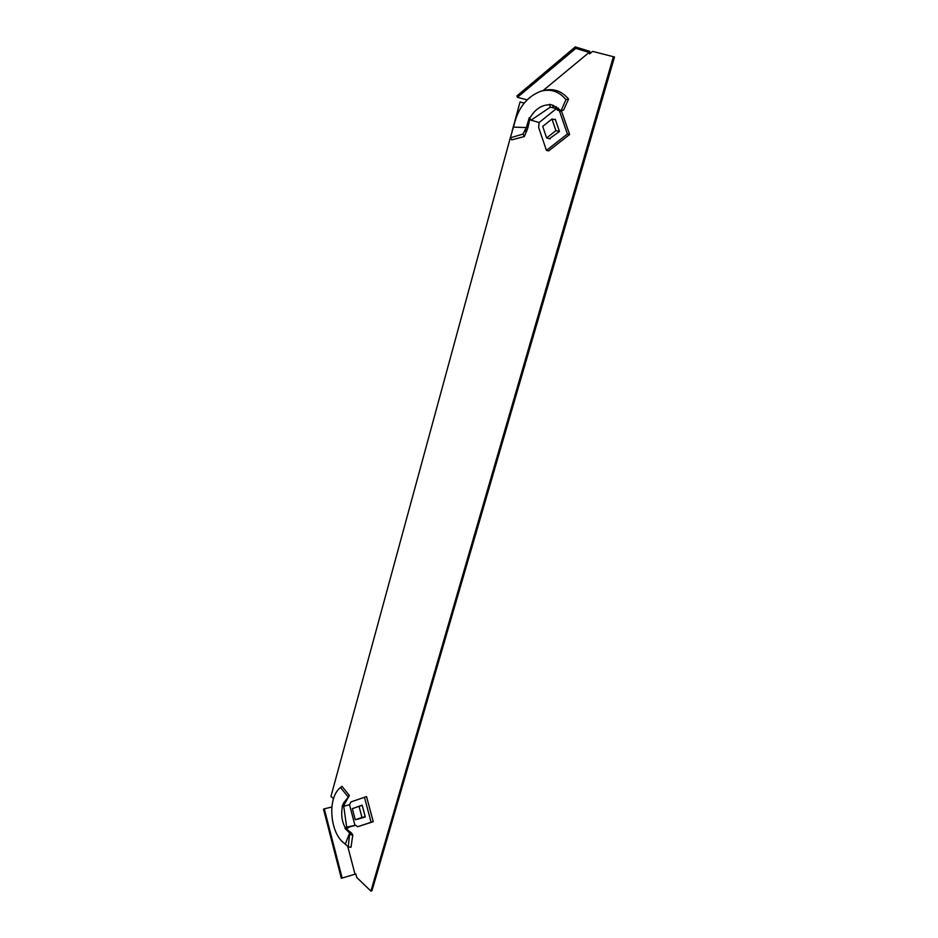 <?xml version="1.0" encoding="UTF-8"?>
<svg xmlns="http://www.w3.org/2000/svg" width="938" height="938" viewBox="0 0 938 938"><rect width="100%" height="100%" fill="white"/><g stroke="black" fill="none" stroke-linecap="round" stroke-linejoin="round"><path stroke-width="1.41" d="M347.81 846.627L355.01 874.216L355.83 873.97L356.745 877.452L370.897 891.1L371.964 890.772L614.507 56.995L592.675 51.379L589.627 53.9L589.111 52.446L543.008 90.623M524.178 103.121L520.062 101.925L512.019 131.461M590.377 53.278L589.685 51.332L575.275 46.9L575.803 48.366L517.413 97.341L527.121 99.827M524.143 103.168L520.062 101.925M510.507 137.018L330.95 796.397L333.518 798.754M370.897 891.1L613.417 56.667M342.159 878.038L324.29 808.861L323.493 809.154L341.338 878.285L355.01 874.216M324.29 808.861L331.818 806.997M575.803 48.366L589.111 52.446M575.275 46.9L516.944 95.922L517.413 97.341M524.975 130.03L525.597 128.952L526.699 131.074L526.007 132.446L524.975 130.03L523.076 134.028L510.354 137.827L514.047 125.024C518.128 107.882 526.992 96.637 540.663 91.291C550.606 88.547 559.036 91.314 565.931 99.627L568.569 99.076L563.609 110.051L561.088 110.719L565.931 99.627M525.597 128.952L526.406 127.568L513.614 127.134M554.745 119.583L555.226 119.196L559.447 131.472L549.387 138.718M561.088 110.719L553.15 105.326L549.539 104.317L550.289 107.155L556.41 108.585L539.139 122.526L538.647 127.462L546.444 150.397L567.408 133.993L559.4 110.79L557.102 109.863L556.41 108.585M552.482 105.126L553.408 107.835M557.102 109.863L559.306 110.426L558.216 107.929M559.306 110.426L557.876 110.332M546.444 150.397L548.648 150.877L569.601 134.509L561.604 111.341L559.4 110.79M561.604 111.341L560.08 110.883M569.601 134.509L567.408 133.993M529.923 118.763L527.977 127.404L526.781 126.067L529.255 117.731L531.037 120.193L539.139 122.526M526.781 126.067L526.406 127.568M526.699 131.074L527.977 127.404M526.007 132.446L524.389 136.538L523.076 134.028M524.389 136.538L511.726 139.868L510.354 137.827M541.777 90.974L542.703 90.716C552.857 87.891 561.487 90.669 568.569 99.076M529.841 118.153C534.883 109.371 541.472 104.892 549.621 104.739L549.727 104.739M531.037 120.193L550.289 107.155M559.435 131.449L555.929 130.617L546.643 137.956L550.031 138.906M555.402 119.712L551.954 119.032L555.929 130.617M546.643 137.956L542.715 126.431L551.954 119.032M349.628 833.624L352.336 834.316L349.628 833.624L348.268 846.873L344.34 843.321C330.434 833.859 326.576 798.519 340.424 787.533L341.96 786.302L349.393 795.506L347.975 796.655L340.447 787.51M349.534 833.202L345.336 844.083M346.743 829.227L351.093 832.663L348.737 832.088L344.961 828.43L346.896 828.723L345.383 828.008L346.661 827.105L343.742 806.281L342.1 806.551L343.484 805.941L349.393 795.506M355.877 807.419L362.15 805.132L365.292 816.963L358.07 819.109M360.896 805.789L362.209 805.332M349.358 795.541L343.425 803.291L342.1 806.551M355.42 825.37L354.388 825.639L355.854 825.346L357.577 826.753L373.242 821.676L366.547 796.585L351.035 801.896L349.511 804.687L343.742 806.281M345.008 805.848L343.484 805.941M373.242 821.676L371.096 822.239L364.413 797.124M357.577 826.753L371.096 822.239M354.388 825.639L348.713 827.14M354.599 825.463L346.661 827.105M349.253 826.929L349.839 826.73M346.896 828.711L349.722 826.765M344.961 828.43L345.383 828.008C341.889 821.7 340.893 814.571 342.405 806.61L342.429 806.504M348.737 832.088L349.393 832.651M352.172 833.87L351.093 832.663M352.336 834.316L352.805 835.078L350.003 834.679M352.805 835.078L350.964 847.284L348.268 846.873M349.511 804.687L354.951 825.381M365.281 816.904L355.256 819.753L352.336 808.662L359.031 806.317L361.986 817.467L365.222 816.717M362.232 805.414L359.031 806.317M361.986 817.467L355.256 819.753M556.398 106.721L556.046 108.503"/></g></svg>
